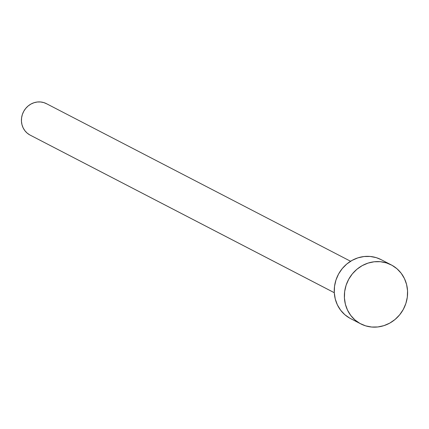 <?xml version="1.0" encoding="UTF-8"?>
<svg xmlns="http://www.w3.org/2000/svg" width="429" height="429" viewBox="0 0 429 429"><rect width="100%" height="100%" fill="white"/><g stroke="black" fill="none" stroke-linecap="round" stroke-linejoin="round"><path stroke-width="0.64" d="M391.259 264.891A33.205 31.178 -62.6 0 1 391.983 265.278A33.205 31.178 -62.6 0 1 403.469 309.1A33.205 31.178 -62.6 0 1 360.709 323.852A33.205 31.178 -62.6 0 1 359.99 323.466L349.86 318.216L359.99 323.466A33.205 31.178 -62.6 0 1 348.504 279.638A33.205 31.178 -62.6 0 1 391.259 264.891L381.129 259.642A33.205 31.178 117.4 0 0 338.374 274.394A33.205 31.178 117.4 0 0 349.86 318.216L344.846 314.709L340.642 310.215L337.403 304.917L335.258 299.008L334.288 292.717L29.757 134.904L27.081 133.033L24.839 130.641L23.112 127.81L21.965 124.662L21.45 121.305L21.579 117.878L22.351 114.511L23.74 111.325L25.681 108.457L28.11 106.006L30.931 104.065L34.03 102.719L37.296 102.005L40.599 101.968L43.812 102.595L46.815 103.872A17.707 16.629 117.4 0 0 46.429 103.662A17.707 16.629 117.4 0 0 23.627 111.529A17.707 16.629 117.4 0 0 29.757 134.904L334.288 292.701L334.534 286.293L335.982 279.976L338.578 274.008L342.224 268.624L346.777 264.028L352.064 260.392L357.877 257.861L364.001 256.537L370.195 256.456L376.222 257.636L381.188 259.668M349.86 318.216A33.205 31.178 117.4 0 0 350.579 318.602L360.709 323.852M359.99 323.466L354.976 319.959L350.772 315.465L347.533 310.167L345.388 304.258L344.423 297.967L344.664 291.543L346.112 285.226L348.713 279.258L352.354 273.874L356.907 269.273L362.194 265.642L368.007 263.111L374.131 261.781L380.325 261.706L386.352 262.886L391.983 265.278L396.997 268.785L401.201 273.273L404.44 278.577L406.579 284.481L407.55 290.771L407.303 297.195L405.855 303.517L403.26 309.481L399.614 314.87L395.061 319.466L389.779 323.101L383.96 325.627L377.842 326.957L371.648 327.032L365.621 325.852L359.99 323.466M29.757 134.904A17.707 16.629 117.4 0 0 30.137 135.108L334.288 292.707M350.584 261.261L46.429 103.662"/></g></svg>
